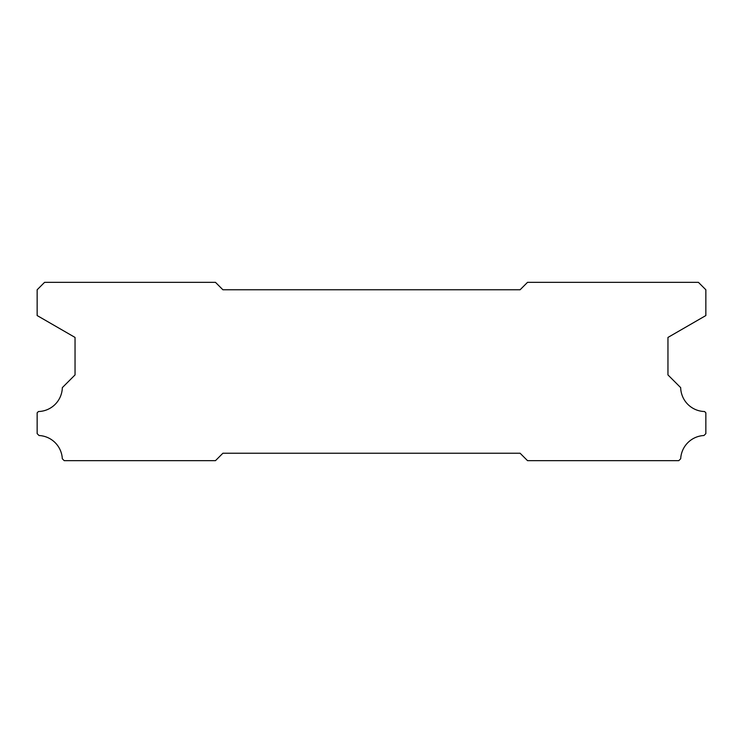 <?xml version="1.0" encoding="UTF-8"?>
<svg xmlns="http://www.w3.org/2000/svg" width="743" height="743" viewBox="0 0 743 743"><rect width="100%" height="100%" fill="white"/><g stroke="black" fill="none" stroke-linecap="round" stroke-linejoin="round"><path stroke-width="1.11" d="M222.9 453.23L520.1 453.23L527.53 460.66L678.786 460.66L680.69 458.756A24.519 24.519 0 0 1 703.955 435.519L705.85 433.624L705.85 412.811L704.568 411.529A24.519 24.519 0 0 1 680.672 387.632L667.957 374.918L667.957 337.433L705.85 315.552L705.85 289.77L698.42 282.34L527.53 282.34L520.1 289.77L222.9 289.77L215.47 282.34L44.58 282.34L37.15 289.77L37.15 315.552L75.043 337.433L75.043 374.918L62.328 387.632A24.519 24.519 0 0 1 38.432 411.529L37.15 412.811L37.15 433.624L39.045 435.519A24.519 24.519 0 0 1 62.31 458.756L64.214 460.66L215.47 460.66L222.9 453.23"/></g></svg>
